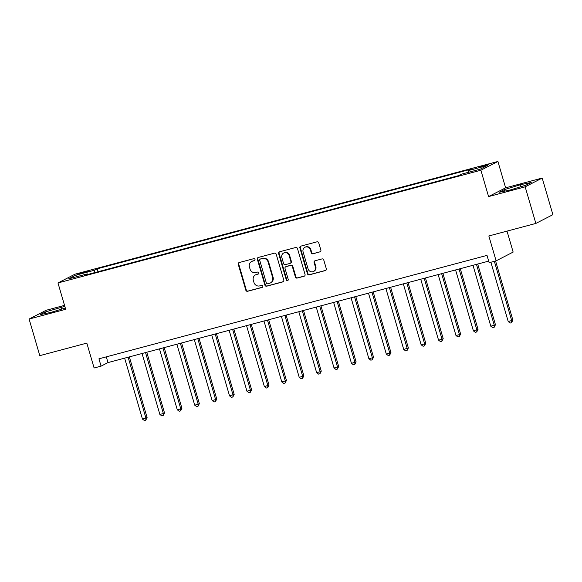 <?xml version="1.0" encoding="UTF-8"?>
<svg xmlns="http://www.w3.org/2000/svg" width="582" height="582" viewBox="0 0 582 582"><rect width="100%" height="100%" fill="white"/><g stroke="black" fill="none" stroke-linecap="round" stroke-linejoin="round"><path stroke-width="0.87" d="M254.996 259.427A1.048 0.989 -117.2 0 0 253.745 258.677L239.209 262.547A1.499 1.411 -117.2 0 0 238.264 264.352L245.83 290.214A1.499 1.411 -117.2 0 0 247.612 291.284L262.147 287.413A1.048 0.989 -117.2 0 0 262.809 286.155A1.048 0.989 -117.2 0 0 261.558 285.398L259.681 285.9A4.801 4.518 -117.2 0 1 253.956 282.474L253.33 280.313A4.801 4.518 -117.2 0 1 256.356 274.551L258.241 274.049A1.048 0.989 -117.2 0 0 258.903 272.791A1.048 0.989 -117.2 0 0 257.651 272.041L255.774 272.536A4.801 4.518 -117.2 0 1 250.049 269.11L249.423 266.956A4.801 4.518 -117.2 0 1 252.45 261.187L254.334 260.685A1.048 0.989 -117.2 0 0 254.996 259.427M485.621 165.026L479.452 167.158L482.667 166.547L488.836 164.415L485.621 165.026M319.933 251.955A1.499 1.411 -117.2 0 0 320.878 250.151L318.754 242.898A1.499 1.411 -117.2 0 0 316.972 241.821L300.829 246.128A1.499 1.411 -117.2 0 0 299.883 247.925L307.442 273.787A1.499 1.411 -117.2 0 0 309.231 274.864L325.374 270.565A1.499 1.411 -117.2 0 0 326.32 268.76L323.759 259.994A1.499 1.411 -117.2 0 0 321.97 258.925L315.058 260.765A1.499 1.411 -117.2 0 0 314.113 262.562L315.386 266.912A4.016 3.776 -117.2 0 1 313.56 271.459A4.016 3.776 -117.2 0 1 308.067 268.862L303.091 251.839A4.016 3.776 -117.2 0 1 304.91 247.292A4.016 3.776 -117.2 0 1 310.402 249.882L311.239 252.726A1.499 1.411 -117.2 0 0 313.021 253.796L320.391 251.715A1.499 1.411 -117.2 0 0 320.413 251.708M64.529 305.375L46.138 310.279L29.1 319.045L39.802 355.646L86.827 343.111L94.109 367.991L101.072 366.136L98.933 358.818L487.003 255.389L489.142 262.708L496.111 260.852L513.149 252.079L507.017 231.119M525.16 186.837L542.198 178.063L505.62 187.819L488.582 196.585L525.16 186.837L535.862 223.43L488.836 235.965L496.111 260.852M488.582 196.585L480.877 170.235L57.974 282.947L75.005 274.18L497.916 161.469L480.877 170.235M29.1 319.045L65.679 309.297L57.974 282.947M276.217 254.232A1.499 1.411 -117.2 0 0 274.435 253.163L258.292 257.462A1.499 1.411 -117.2 0 0 257.346 259.266L264.905 285.129A1.499 1.411 -117.2 0 0 266.694 286.199L282.837 281.899A1.499 1.411 -117.2 0 0 283.783 280.095L276.217 254.232M279.564 251.795L295.7 247.495A1.499 1.411 -117.2 0 1 297.489 248.565L305.048 274.428A1.499 1.411 -117.2 0 1 304.102 276.232L297.198 278.072A1.499 1.411 -117.2 0 1 295.409 276.996L292.339 266.512A1.499 1.411 -117.2 0 0 290.556 265.436L285.973 266.658A1.499 1.411 -117.2 0 0 285.027 268.462L288.214 279.382A1.048 0.989 -117.2 0 1 287.741 280.568A1.048 0.989 -117.2 0 1 286.3 279.891L278.611 253.599A1.499 1.411 -117.2 0 1 279.564 251.795M542.198 178.063L552.9 214.663L535.862 223.43M80.571 273.707L89.613 270.826L83.43 272.238L77.45 274.304L80.571 273.707M87.751 274.471L87.329 273.889L84.543 275.322L458.681 175.604L461.468 174.171L480.281 169.158L487.367 165.514L468.561 170.526L471.347 169.093L97.209 268.811L94.422 270.244L94.371 272.703M87.329 273.889L68.516 278.902L75.609 275.257L94.422 270.244M505.62 187.819L497.916 161.469M101.072 366.136L107.983 362.586L488.684 261.114M106.302 356.853L107.983 362.586M98.06 271.721L97.209 268.811M468.525 172.294L468.561 170.526M77.028 276.639L75.609 275.257M64.813 306.35L45.2 312.01L40.071 314.644L50.954 312.381L65.293 307.987M531.228 182.464L520.352 184.734L504.339 189.637L499.203 192.278L510.087 190.008L526.099 185.105L531.228 182.464M45.636 313.487L45.2 312.01M61.787 309.064L61.212 307.1M504.769 191.114L504.339 189.637M520.919 186.691L520.352 184.734M254.727 260.467L252.915 260.954A4.801 4.518 -117.2 0 0 252.057 261.282L251.599 261.514M255.505 274.879L255.971 274.646A4.801 4.518 -117.2 0 1 256.822 274.311L258.634 273.831M239.187 262.555A1.499 1.411 -117.2 0 0 238.722 264.112L246.288 289.974A1.499 1.411 -117.2 0 0 248.078 291.051L262.547 287.195M258.27 257.47A1.499 1.411 -117.2 0 0 257.804 259.026L265.37 284.889A1.499 1.411 -117.2 0 0 267.153 285.966L283.296 281.659A1.499 1.411 -117.2 0 0 283.318 281.652M260.387 259.077A1.048 0.989 -117.2 0 0 259.725 260.336L266.36 283.034A1.048 0.989 -117.2 0 0 267.611 283.79L269.597 283.259A4.801 4.518 -117.2 0 0 272.631 277.498L268.091 261.98A4.801 4.518 -117.2 0 0 262.366 258.546L260.845 258.837A1.048 0.989 -117.2 0 0 260.656 258.91L260.198 259.143M270.448 282.932L270.906 282.692A4.801 4.518 -117.2 0 0 273.089 277.258L272.631 277.498M260.845 258.837L262.831 258.306A4.801 4.518 -117.2 0 1 268.549 261.74L273.089 277.258M285.704 266.76L286.162 266.527A1.499 1.411 -117.2 0 1 286.431 266.425L291.015 265.203A1.499 1.411 -117.2 0 1 292.804 266.272L295.867 276.763A1.499 1.411 -117.2 0 0 297.657 277.832L304.561 275.992A1.499 1.411 -117.2 0 0 304.59 275.984M279.535 251.802A1.499 1.411 -117.2 0 0 279.076 253.359L286.766 279.651A1.048 0.989 -117.2 0 0 287.952 280.415M289.159 255.629A4.016 3.776 -117.2 0 0 283.66 253.032A4.016 3.776 -117.2 0 0 281.841 257.579L283.594 263.573A1.499 1.411 -117.2 0 0 285.384 264.65L289.967 263.428A1.499 1.411 -117.2 0 0 290.913 261.624L289.159 255.629L289.618 255.389A4.016 3.776 -117.2 0 0 284.125 252.792L283.66 253.032M290.229 263.326L290.694 263.086A1.499 1.411 -117.2 0 0 291.371 261.391L290.913 261.624M289.618 255.389L291.371 261.391M304.91 247.292L305.368 247.052A4.016 3.776 -117.2 0 1 310.868 249.649L311.697 252.486A1.499 1.411 -117.2 0 0 313.487 253.556L320.391 251.715M313.56 271.459L314.025 271.219A4.016 3.776 -117.2 0 0 315.844 266.672L315.386 266.912M315.037 260.772A1.499 1.411 -117.2 0 0 314.571 262.329L315.844 266.672M300.807 246.135A1.499 1.411 -117.2 0 0 300.341 247.692L307.907 273.555A1.499 1.411 -117.2 0 0 309.689 274.624L325.833 270.324A1.499 1.411 -117.2 0 0 325.855 270.317M124.635 358.141L142.459 419.084L147.093 417.563L129.35 356.89M147.093 417.563L145.798 420.16L145.936 418.16L128.12 357.217M145.798 420.16L144.401 420.531L142.459 419.084M142.052 353.5L159.875 414.442L163.36 413.518L164.51 412.922L146.766 352.248M164.51 412.922L163.215 415.519L163.36 413.518L145.536 352.576M163.215 415.519L161.818 415.89L159.875 414.442M159.468 348.858L177.292 409.801L180.776 408.877L181.926 408.28L164.182 347.607M181.926 408.28L180.631 410.877L180.776 408.877L162.953 347.934M180.631 410.877L179.241 411.248L177.292 409.801M176.892 344.217L194.708 405.159L198.193 404.228L199.342 403.639L181.599 342.958M199.342 403.639L198.047 406.236L198.193 404.228L180.369 343.285M198.047 406.236L196.658 406.607L194.708 405.159M194.308 339.575L212.124 400.518L215.609 399.587L216.759 398.997L199.015 338.317M216.759 398.997L215.471 401.595L215.609 399.587L197.793 338.644M215.471 401.595L214.074 401.966L212.124 400.518M211.724 334.934L229.548 395.876L234.182 394.356L216.439 333.675M234.182 394.356L232.887 396.953L233.026 394.945L215.209 334.003M232.887 396.953L231.49 397.324L229.548 395.876M229.141 330.292L246.964 391.235L251.599 389.714L233.855 329.034M251.599 389.714L250.304 392.312L250.449 390.304L232.625 329.361M250.304 392.312L248.907 392.683L246.964 391.235M246.557 325.651L264.381 386.594L269.015 385.073L251.271 324.392M269.015 385.073L267.72 387.663L267.865 385.662L250.042 324.72M267.72 387.663L266.33 388.034L264.381 386.594M263.981 321.002L281.797 381.945L285.282 381.021L286.431 380.424L268.688 319.751M286.431 380.424L285.136 383.021L285.282 381.021L267.458 320.078M285.136 383.021L283.747 383.393L281.797 381.945M281.397 316.361L299.213 377.303L302.698 376.379L303.855 375.783L286.111 315.109M303.855 375.783L302.56 378.38L302.698 376.379L284.882 315.437M302.56 378.38L301.163 378.751L299.213 377.303M298.813 311.719L316.637 372.662L320.122 371.738L321.271 371.141L303.528 310.468M321.271 371.141L319.976 373.739L320.122 371.738L302.298 310.795M319.976 373.739L318.58 374.11L316.637 372.662M316.23 307.078L334.053 368.02L338.688 366.5L320.944 305.819M338.688 366.5L337.393 369.097L337.538 367.089L319.714 306.147M337.393 369.097L336.003 369.468L334.053 368.02M333.646 302.436L351.47 363.379L356.104 361.858L338.36 301.178M356.104 361.858L354.809 364.456L354.955 362.448L337.131 301.505M354.809 364.456L353.42 364.827L351.47 363.379M351.07 297.795L368.886 358.738L372.371 357.806L373.52 357.217L355.777 296.536M373.52 357.217L372.225 359.814L372.371 357.806L354.554 296.864M372.225 359.814L370.836 360.185L368.886 358.738M368.486 293.153L386.31 354.096L390.944 352.576L373.2 291.895M390.944 352.576L389.649 355.173L389.787 353.165L371.971 292.222M389.649 355.173L388.252 355.544L386.31 354.096M385.902 288.512L403.726 349.455L408.36 347.934L390.617 287.253M408.36 347.934L407.065 350.524L407.211 348.523L389.387 287.581M407.065 350.524L405.669 350.895L403.726 349.455M403.319 283.863L421.142 344.806L424.627 343.882L425.777 343.285L408.033 282.612M425.777 343.285L424.482 345.883L424.627 343.882L406.803 282.939M424.482 345.883L423.092 346.254L421.142 344.806M420.742 279.222L438.559 340.164L442.044 339.241L443.193 338.644L425.449 277.97M443.193 338.644L441.898 341.241L442.044 339.241L424.22 278.298M441.898 341.241L440.509 341.612L438.559 340.164M438.159 274.58L455.975 335.523L459.46 334.599L460.609 334.003L442.873 273.329M460.609 334.003L459.322 336.6L459.46 334.599L441.643 273.656M459.322 336.6L457.925 336.971L455.975 335.523M455.575 269.939L473.399 330.882L478.033 329.361L460.289 268.68M478.033 329.361L476.738 331.958L476.876 329.95L459.06 269.008M476.738 331.958L475.341 332.329L473.399 330.882M472.991 265.297L490.815 326.24L495.449 324.72L477.706 264.039M495.449 324.72L494.154 327.317L494.3 325.309L476.476 264.366M494.154 327.317L492.758 327.688L490.815 326.24M490.873 262.242L508.232 321.599L512.866 320.078L495.588 260.991M512.866 320.078L511.571 322.675L511.716 320.667L494.358 261.318M511.571 322.675L510.181 323.046L508.232 321.599M83.619 272.893L83.43 272.238M86.66 272.005L86.492 271.416M252.915 260.954L252.45 261.187M256.822 274.311L256.356 274.551M248.078 291.051L247.612 291.284M246.288 289.974L245.83 290.214M238.722 264.112L238.264 264.352M283.296 281.659L282.837 281.899M267.153 285.966L266.694 286.199M265.37 284.889L264.905 285.129M257.804 259.026L257.346 259.266M268.549 261.74L268.091 261.98M262.831 258.306L262.366 258.546M304.561 275.992L304.102 276.232M297.657 277.832L297.198 278.072M295.867 276.763L295.409 276.996M292.804 266.272L292.339 266.512M291.015 265.203L290.556 265.436M286.431 266.425L285.973 266.658M286.766 279.651L286.3 279.891M279.076 253.359L278.611 253.599M313.487 253.556L313.021 253.796M311.697 252.486L311.239 252.726M310.868 249.649L310.402 249.882M314.571 262.329L314.113 262.562M325.833 270.324L325.374 270.565M309.689 274.624L309.231 274.864M307.907 273.555L307.442 273.787M300.341 247.692L299.883 247.925"/></g></svg>
